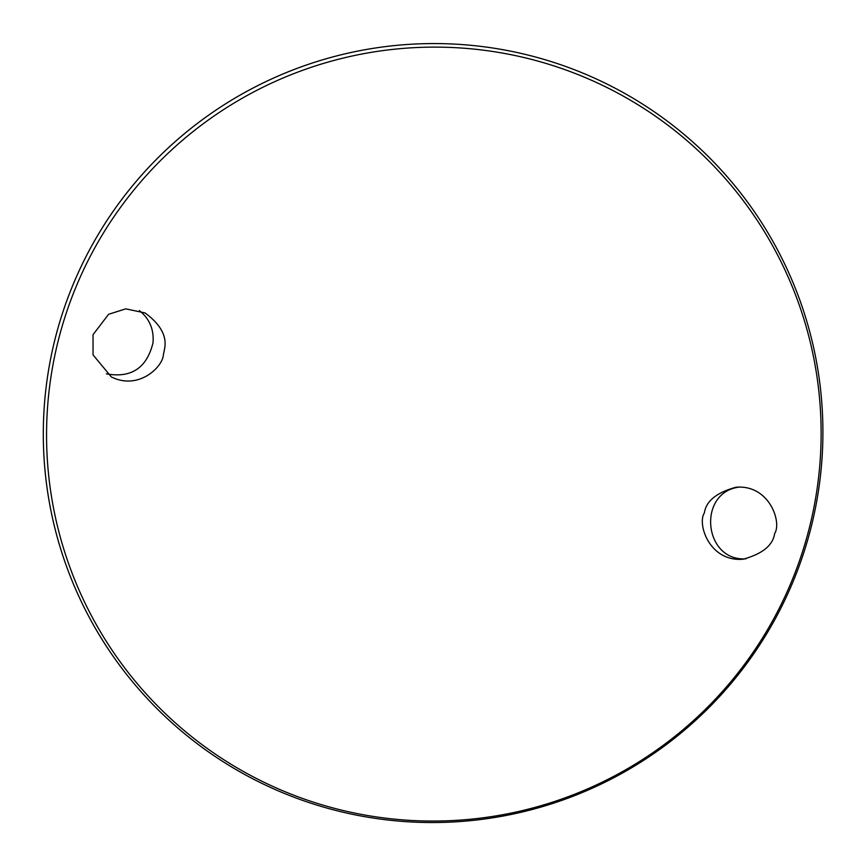 <?xml version="1.0" encoding="UTF-8"?>
<svg xmlns="http://www.w3.org/2000/svg" width="866" height="866" viewBox="0 0 866 866"><rect width="100%" height="100%" fill="white"/><g stroke="black" fill="none" stroke-linecap="round" stroke-linejoin="round"><path stroke-width="1.3" d="M739.218 487.093C697.033 492.353 703.43 561.536 745.951 558.841M139.415 310.591C149.537 318.764 154.072 329.491 153.011 342.795C146.852 367.942 131.318 378.301 106.399 373.863M750.162 205.729A390.133 389.148 144.4 0 0 543.144 59.148A390.133 389.148 144.4 0 0 115.416 208.111A390.133 389.148 144.4 0 0 116.033 660.368M543.144 59.148A390.133 389.148 144.4 0 0 54.233 525.543A390.133 389.148 144.4 0 0 701.925 714.461A390.133 389.148 144.4 0 0 543.144 59.148M543.177 62.601A387.611 386.637 144.4 0 0 57.416 525.976A387.611 386.637 144.4 0 0 700.93 713.671A387.611 386.637 144.4 0 0 543.177 62.601M774.648 533.488C772.948 545.353 762.405 553.937 743.017 559.23C709.557 562.056 696.978 524.006 704.361 512.986C706.061 501.111 716.604 492.538 735.992 487.244C769.452 484.408 782.03 522.469 774.648 533.488M163.317 355.179L164.583 348.781C167.084 336.246 160.567 324.295 145.023 312.929L125.743 308.859L108.596 314.293L93.03 334.677L93.041 354.876L111.324 376.926C138.647 390.577 162.537 366.935 163.317 355.179"/></g></svg>
